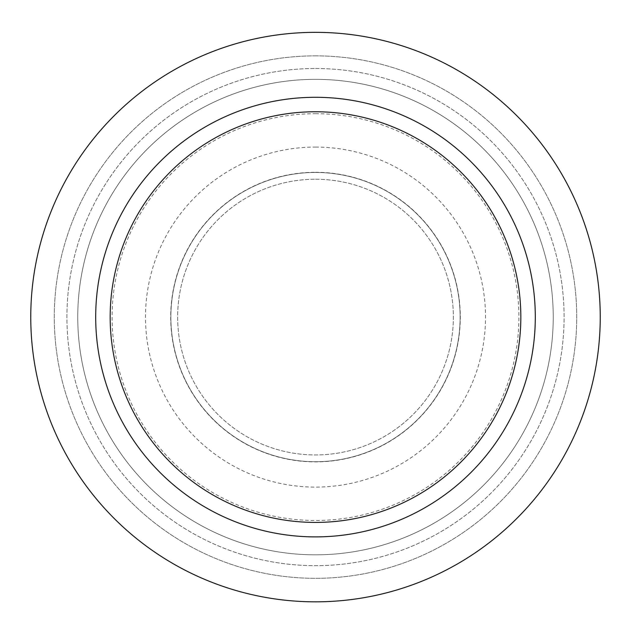 <?xml version="1.0" encoding="UTF-8"?>
<svg xmlns="http://www.w3.org/2000/svg" width="631" height="631" viewBox="0 0 631 631"><rect width="100%" height="100%" fill="white"/><g stroke="black" fill="none" stroke-linecap="round" stroke-linejoin="round"><path stroke-width="0.47" stroke-dasharray="3.15 2.37" d="M315.5 113.698A203.387 203.387 0 0 1 491.644 418.787A203.387 203.387 0 0 1 139.356 418.787A203.387 203.387 0 0 1 315.5 113.698M315.5 79.348A237.737 237.737 0 0 1 521.387 435.958A237.737 237.737 0 0 1 109.613 435.958A237.737 237.737 0 0 1 315.5 79.348A237.737 237.737 0 0 0 109.613 435.958A237.737 237.737 0 0 0 521.387 435.958A237.737 237.737 0 0 0 315.5 79.348M315.5 147.078A170.015 170.015 0 0 1 462.736 402.097A170.015 170.015 0 0 1 168.264 402.097A170.015 170.015 0 0 1 315.5 147.078M315.5 172.287A144.807 144.807 0 0 1 440.903 389.493A144.807 144.807 0 0 1 190.097 389.493A144.807 144.807 0 0 1 315.5 172.287M315.5 179.236A137.85 137.85 0 0 1 434.885 386.014A137.85 137.85 0 0 1 196.115 386.014A137.85 137.85 0 0 1 315.5 179.236A137.85 137.85 0 0 1 434.885 386.014A137.85 137.85 0 0 1 196.115 386.014A137.85 137.85 0 0 1 315.5 179.236M315.5 172.46A144.633 144.633 0 0 1 440.753 389.406A144.633 144.633 0 0 1 190.246 389.406A144.633 144.633 0 0 1 315.5 172.46A144.633 144.633 0 0 1 440.753 389.406A144.633 144.633 0 0 1 190.246 389.406A144.633 144.633 0 0 1 315.5 172.46M315.5 32.347A284.747 284.747 0 0 1 562.095 459.463A284.747 284.747 0 0 1 68.905 459.463A284.747 284.747 0 0 1 315.5 32.347A284.747 284.747 0 0 1 562.095 459.463A284.747 284.747 0 0 1 68.905 459.463A284.747 284.747 0 0 1 315.5 32.347A284.747 284.747 0 0 1 562.095 459.463A284.747 284.747 0 0 1 68.905 459.463A284.747 284.747 0 0 1 315.5 32.347M315.5 55.867A261.218 261.218 0 0 1 541.721 447.702A261.218 261.218 0 0 1 89.279 447.702A261.218 261.218 0 0 1 315.5 55.867A261.218 261.218 0 0 1 541.721 447.702A261.218 261.218 0 0 1 89.279 447.702A261.218 261.218 0 0 1 315.5 55.867M315.5 68.503A248.59 248.59 0 0 1 530.781 441.385A248.59 248.59 0 0 1 100.219 441.385A248.59 248.59 0 0 1 315.5 68.503A248.59 248.59 0 0 1 530.781 441.385A248.59 248.59 0 0 1 100.219 441.385A248.59 248.59 0 0 1 315.5 68.503"/><path stroke-width="0.95" d="M315.5 32.347A284.747 284.747 0 0 1 562.095 459.463A284.747 284.747 0 0 1 68.905 459.463A284.747 284.747 0 0 1 315.5 32.347M315.5 97.292A219.793 219.793 0 0 1 505.849 426.99A219.793 219.793 0 0 1 125.151 426.99A219.793 219.793 0 0 1 315.5 97.292M315.5 111.758A205.335 205.335 0 0 1 493.324 419.757A205.335 205.335 0 0 1 137.676 419.757A205.335 205.335 0 0 1 315.5 111.758"/></g></svg>
